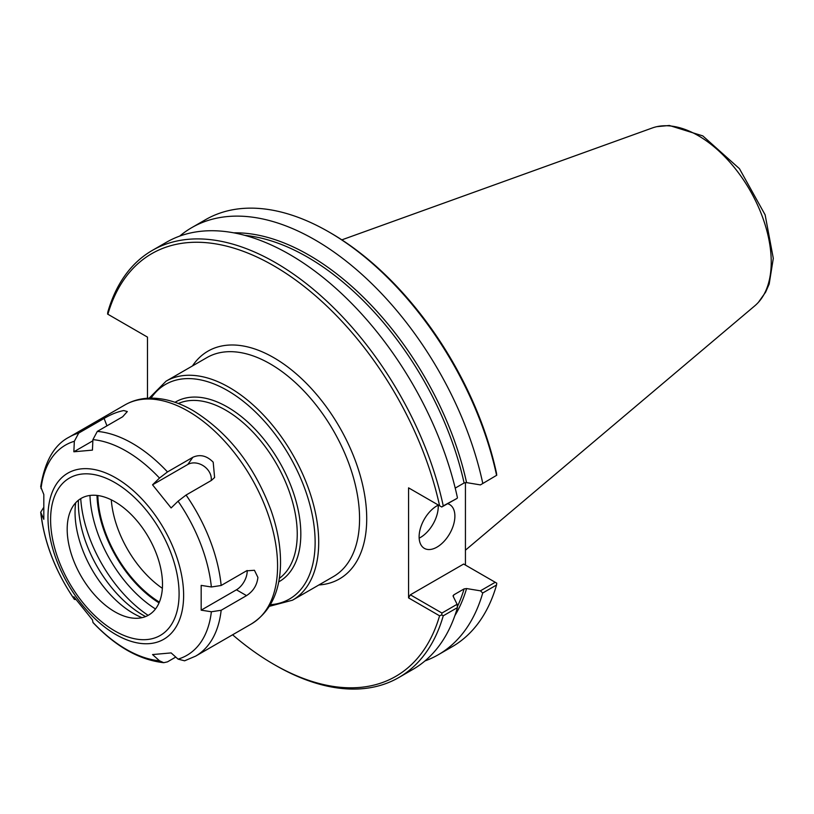 <?xml version="1.0" encoding="UTF-8"?>
<svg xmlns="http://www.w3.org/2000/svg" width="814" height="814" viewBox="0 0 814 814"><rect width="100%" height="100%" fill="white"/><g stroke="black" fill="none" stroke-linecap="round" stroke-linejoin="round"><path stroke-width="1.22" d="M147.476 398.25L147.476 337.108L107.58 314.072L107.784 312.2A246.571 142.358 -120 0 1 152.228 250.458A246.571 142.358 -120 0 1 443.254 505.881L441.737 507L408.567 487.851L408.567 597.903L439.58 615.811L441.737 614.916L443.254 615.791L457.427 607.61L457.112 604.283L441.941 613.044L410.348 594.81L463.644 564.041L496.754 583.16L496.54 585.022A246.571 142.358 -120 0 1 452.096 646.774L438.278 654.751A246.571 142.358 -120 0 0 482.722 592.999L496.54 585.022M232.59 634.788A244.047 140.903 -120 0 0 273.728 664.295A244.047 140.903 -120 0 0 439.58 615.811M439.58 505.759A244.047 140.903 -120 0 0 273.728 265.771A244.047 140.903 -120 0 0 107.875 314.245M273.728 664.295L275.519 665.323A246.571 142.358 -120 0 0 398.809 677.533A246.571 142.358 -120 0 0 443.254 615.791M398.809 677.533L412.983 669.352A246.571 142.358 -120 0 0 457.427 607.61M424.979 660.927A246.571 142.358 -120 0 0 438.278 654.751M495.227 582.275L480.423 590.832L482.722 592.999M480.423 590.832L466.585 588.553L464.102 588.909L453.774 594.871L453.164 596.296L457.112 604.283M455.219 488.105L464.102 482.977L466.585 482.621L480.423 484.9L496.754 475.234L496.448 472.924A244.047 140.903 -120 0 0 330.596 232.936L328.815 231.909A246.571 142.358 -120 0 0 205.525 219.688L191.707 227.666A246.571 142.358 -120 0 0 179.711 236.101M465.435 482.58L465.435 565.069M496.754 475.234L480.423 484.9M482.722 483.099A246.571 142.358 -120 0 0 191.707 227.666M496.54 475.111A246.571 142.358 -120 0 0 328.815 231.909M410.348 488.878L408.567 487.851M443.254 505.881L457.112 498.361L441.737 507M457.427 497.7A246.571 142.358 -120 0 0 166.412 242.277L152.228 250.458M453.103 595.634L453.164 596.296M441.941 613.044L441.737 614.916M408.567 597.903L410.348 594.81M419.159 538.156A25.285 14.601 120 0 0 438.247 506.532A25.285 14.601 120 0 0 438.207 505.158M447.761 503.754A25.285 14.601 -60 0 1 449.643 504.558A25.285 14.601 -60 0 1 454.884 516.137A25.285 14.601 -60 0 1 443.844 541.585A25.285 14.601 -60 0 1 424.348 548.361A25.285 14.601 -60 0 1 419.118 536.782A25.285 14.601 -60 0 1 438.39 505.067M465.435 550.183L754.924 305.718A103.164 59.564 -120 0 0 756.888 303.907A103.164 59.564 -120 0 0 771.234 262.027A103.164 59.564 -120 0 0 698.29 135.684A103.164 59.564 -120 0 0 654.843 127.167A103.164 59.564 -120 0 0 652.309 127.971L341.849 239.855M175.773 657.061L167.491 661.853L163.726 662.698L159.493 660.785L152.544 654.568L171.123 652.909L178.073 659.126L184.605 660.805L195.625 656.135A126.445 73.006 -120 0 0 221.164 610.266L211.365 611.762L201.17 610.164L201.17 585.388L211.365 586.986L221.164 585.49L246.53 570.838L254.436 570.278L257.906 577.411C257.051 585.174 253.256 591.249 246.53 595.624L221.164 610.266M75.834 599.531L74.41 599.419L73.86 596.754L92.44 619.871L93.04 622.598C115.69 646.54 139.255 659.91 163.726 662.698M78.724 433.068L104.09 418.427C111.05 414.336 117.613 411.711 123.789 410.561L127.31 411.558L122.67 416.758L97.304 431.41L92.908 439.631L92.44 450.122L73.86 451.78L74.328 441.29L78.724 433.068A126.445 73.006 -120 0 0 69.17 437.118C54.294 444.739 44.811 461.273 40.7 486.721L43.814 494.525L43.814 519.312L40.7 512.23L43.386 507.916M73.86 451.78L92.857 440.812M152.544 484.818L159.493 478.062L167.491 471.927L192.857 457.285C200.03 454.049 206.807 455.687 213.197 462.189L214.601 477.513L211.437 480.402L186.07 495.044L178.073 501.19L171.123 507.936L152.544 484.818L187.81 464.458A15.171 11.966 -144.9 0 1 203.836 466.117A15.171 11.966 -144.9 0 1 211.172 480.555M247.161 570.502A15.171 8.761 -60 0 1 236.447 589.804L201.17 610.164M162.505 584.279A67.399 38.909 -120 0 0 123.494 507.631A67.399 38.909 -120 0 0 70.319 511.426A67.399 38.909 -120 0 0 67.186 529.242A67.399 38.909 -120 0 0 131.848 617.989A67.399 38.909 -120 0 0 162.505 584.279M75.671 502.798A82.58 47.68 -120 0 0 75.051 512.311A82.58 47.68 -120 0 0 141.992 617.663M78.409 500.254A91.544 52.859 -120 0 0 78.368 503.072A91.544 52.859 -120 0 0 145.564 616.564M80.728 498.636A103.683 59.86 -120 0 0 148.128 615.364M89.957 495.461A97.049 56.034 -120 0 0 155.494 608.964M318.895 584.961A131.502 75.926 -120 0 0 366.717 518.711A131.502 75.926 -120 0 0 273.728 357.651A131.502 75.926 -120 0 0 192.45 365.954M454.843 615.72A232.031 133.964 -120 0 0 466.585 588.553M466.585 482.621A232.031 133.964 -120 0 0 233.791 232.835M453.276 596.53A230.769 133.231 -120 0 0 453.774 594.871M457.336 606.664A230.769 133.231 -120 0 0 464.102 588.909M464.102 482.977A230.769 133.231 -120 0 0 244.912 235.388M269.363 606.328L292.511 600.193L333.374 576.607A126.445 73.006 -120 0 0 359.564 518.711A126.445 73.006 -120 0 0 270.156 363.848A126.445 73.006 -120 0 0 206.929 357.59L166.066 381.176L149.176 398.158M292.511 600.193A126.445 73.006 -120 0 0 318.701 542.307A126.445 73.006 -120 0 0 229.294 387.444A126.445 73.006 -120 0 0 166.066 381.176M270.34 604.71A123.921 71.54 -120 0 0 315.13 542.307A123.921 71.54 -120 0 0 227.503 390.537A123.921 71.54 -120 0 0 151.068 398.117M278.693 581.888A103.683 59.86 -120 0 0 300.824 534.045A103.683 59.86 -120 0 0 227.503 407.061A103.683 59.86 -120 0 0 175.01 402.309M279.304 578.398A101.16 58.405 -120 0 0 297.242 534.045A101.16 58.405 -120 0 0 225.712 410.154A101.16 58.405 -120 0 0 178.337 403.52M96.998 495.431A91.046 52.564 -120 0 0 159.035 602.879M97.843 495.533A89.845 51.872 -120 0 0 159.361 602.106M111.284 499.827A79.833 46.093 -120 0 0 162.373 588.319M104.09 418.427L106.96 425.834M192.857 457.285L187.81 464.458M195.625 656.135L251.384 623.941A126.445 73.006 -120 0 0 277.574 566.056A126.445 73.006 -120 0 0 188.166 411.192A126.445 73.006 -120 0 0 124.939 404.924L69.17 437.118M167.491 471.927A126.445 73.006 -120 0 0 97.304 431.41M221.164 585.49A126.445 73.006 -120 0 0 186.07 495.044M183.628 595.37A95.92 55.383 -120 0 0 115.802 477.889A95.92 55.383 -120 0 0 47.975 517.053A95.92 55.383 -120 0 0 115.802 634.523A95.92 55.383 -120 0 0 183.628 595.37M41.036 513.431A121.388 70.085 -120 0 0 74.328 599.226M92.908 622.344A121.388 70.085 -120 0 0 159.493 660.785M178.073 659.126A121.388 70.085 -120 0 0 211.365 611.762M211.365 586.986A121.388 70.085 -120 0 0 178.073 501.19M159.493 478.062A121.388 70.085 -120 0 0 92.908 439.631M74.328 441.29A121.388 70.085 -120 0 0 41.036 488.644M246.53 595.624L236.447 589.804M179.09 593.854A90.863 52.462 -120 0 0 114.845 482.57A90.863 52.462 -120 0 0 50.6 519.668A90.863 52.462 -120 0 0 114.845 630.952A90.863 52.462 -120 0 0 179.09 593.854M758.394 302.35L765.598 292.195L769.179 284.066L773.3 258.353L765.129 214.845L739.438 168.661L702.797 135.897L669.352 125.478L656.949 126.648M74.41 599.419C55.342 571.286 44.109 542.216 40.7 512.23M251.384 623.941C269.943 612.169 279.64 592.684 280.484 565.476C280.932 548.209 277.839 530.016 271.225 510.907C254.558 466.066 228.561 432.661 193.223 410.683C178.215 401.984 163.543 397.812 149.196 398.158C140.374 398.473 132.285 400.732 124.939 404.924"/></g></svg>
